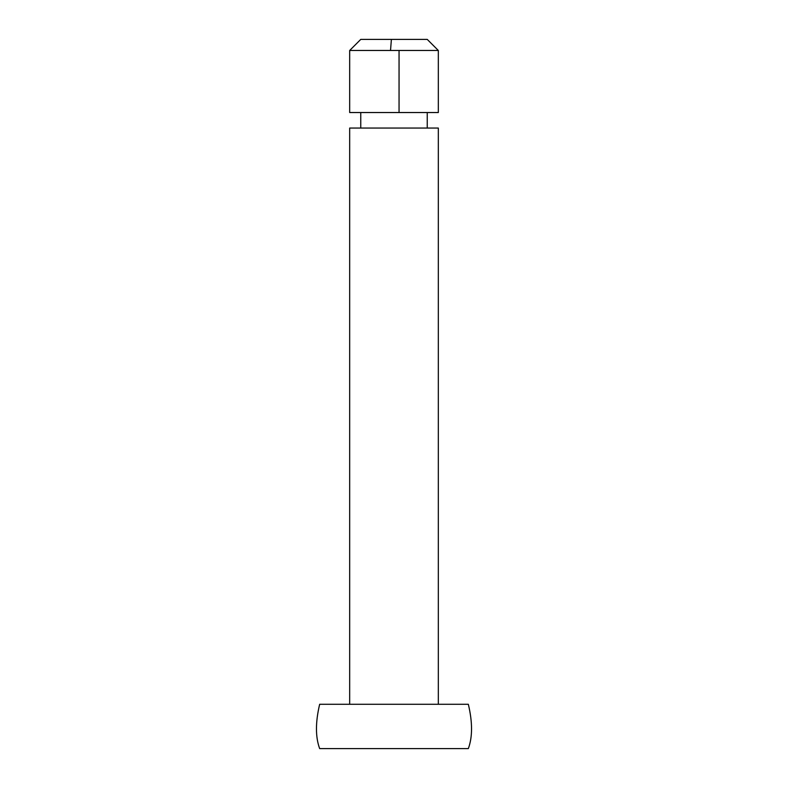 <?xml version="1.0" encoding="UTF-8"?>
<svg xmlns="http://www.w3.org/2000/svg" width="788" height="788" viewBox="0 0 788 788"><rect width="100%" height="100%" fill="white"/><g stroke="black" fill="none" stroke-linecap="round" stroke-linejoin="round"><path stroke-width="1.18" d="M399.053 50.481L438.325 50.481L438.325 112.536L399.053 112.536L399.053 50.481L349.675 50.481L349.675 112.536L399.053 112.536M349.675 50.481L360.756 39.4L427.244 39.4L438.325 50.481M396.61 39.4L391.39 39.4L390.523 50.481M388.77 128.05L438.325 128.05L438.325 704.275L468.338 704.275L319.662 704.275L349.675 704.275L349.675 128.05L388.77 128.05M319.662 704.275C315.397 722.251 315.397 737.026 319.662 748.6L468.338 748.6C472.603 737.026 472.603 722.251 468.338 704.275M427.244 128.05L427.244 112.536M360.756 128.05L360.756 112.536"/></g></svg>
